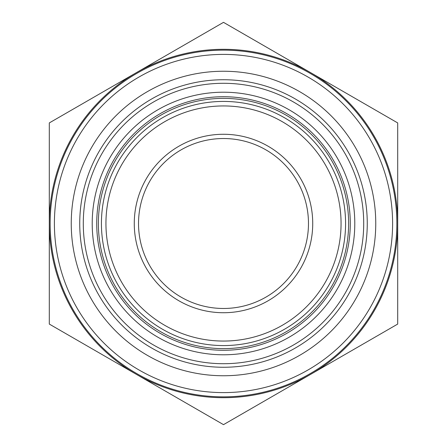 <?xml version="1.0" encoding="UTF-8"?>
<svg xmlns="http://www.w3.org/2000/svg" width="447" height="447" viewBox="0 0 447 447"><rect width="100%" height="100%" fill="white"/><g stroke="black" fill="none" stroke-linecap="round" stroke-linejoin="round"><path stroke-width="0.67" d="M98.374 223.5A125.126 125.126 0 0 1 223.5 98.374A125.126 125.126 0 0 1 348.626 223.5A125.126 125.126 0 0 1 223.5 348.626A125.126 125.126 0 0 1 98.374 223.5M223.5 138.525A84.975 84.975 0 0 1 308.475 223.5A84.975 84.975 0 0 1 223.5 308.475A84.975 84.975 0 0 1 138.525 223.5A84.975 84.975 0 0 1 223.5 138.525M223.5 134.273A89.227 89.227 0 0 1 312.727 223.5A89.227 89.227 0 0 1 223.5 312.727A89.227 89.227 0 0 1 134.273 223.5A89.227 89.227 0 0 1 223.5 134.273M223.5 341.061A117.561 117.561 0 0 1 105.939 223.5A117.561 117.561 0 0 1 223.5 105.939A117.561 117.561 0 0 1 341.061 223.5A117.561 117.561 0 0 1 223.5 341.061M223.5 345.576A122.076 122.076 0 0 1 101.424 223.5A122.076 122.076 0 0 1 223.5 101.424A122.076 122.076 0 0 1 345.576 223.5A122.076 122.076 0 0 1 223.5 345.576M223.5 350.275A126.775 126.775 0 0 1 96.725 223.5A126.775 126.775 0 0 1 223.5 96.725A126.775 126.775 0 0 1 350.275 223.5A126.775 126.775 0 0 1 223.5 350.275M223.5 354.789A131.289 131.289 0 0 1 92.211 223.5A131.289 131.289 0 0 1 223.5 92.211A131.289 131.289 0 0 1 354.789 223.5A131.289 131.289 0 0 1 223.5 354.789M223.5 396.852A173.352 173.352 0 0 1 50.148 223.5A173.352 173.352 0 0 1 223.5 50.148A173.352 173.352 0 0 1 396.852 223.5A173.352 173.352 0 0 1 223.5 396.852M223.5 392.6A169.1 169.1 0 0 1 54.4 223.5A169.1 169.1 0 0 1 223.5 54.4A169.1 169.1 0 0 1 392.6 223.5A169.1 169.1 0 0 1 223.5 392.6M223.5 363.713A140.213 140.213 0 0 1 83.287 223.5A140.213 140.213 0 0 1 223.5 83.287A140.213 140.213 0 0 1 363.713 223.5A140.213 140.213 0 0 1 223.5 363.713M223.5 367.261A143.761 143.761 0 0 1 79.739 223.5A143.761 143.761 0 0 1 223.5 79.739A143.761 143.761 0 0 1 367.261 223.5A143.761 143.761 0 0 1 223.5 367.261M223.5 375.754A152.254 152.254 0 0 1 71.246 223.5A152.254 152.254 0 0 1 223.5 71.246A152.254 152.254 0 0 1 375.754 223.5A152.254 152.254 0 0 1 223.5 375.754M223.5 397.701A174.201 174.201 0 0 1 136.402 374.362L223.5 424.65L397.701 324.075L397.701 122.925L223.5 22.35L136.402 72.638A174.201 174.201 0 0 1 397.701 223.5A174.201 174.201 0 0 1 223.5 397.701M397.701 193.098L397.701 166.139M49.299 166.139L49.299 280.861M397.701 227.305L397.701 250.46M397.701 280.861L397.701 253.902M49.299 324.075L136.402 374.362A174.201 174.201 0 0 1 49.299 223.5L49.299 324.075M49.299 122.925L49.299 223.5A174.201 174.201 0 0 1 136.402 72.638L49.299 122.925"/></g></svg>
